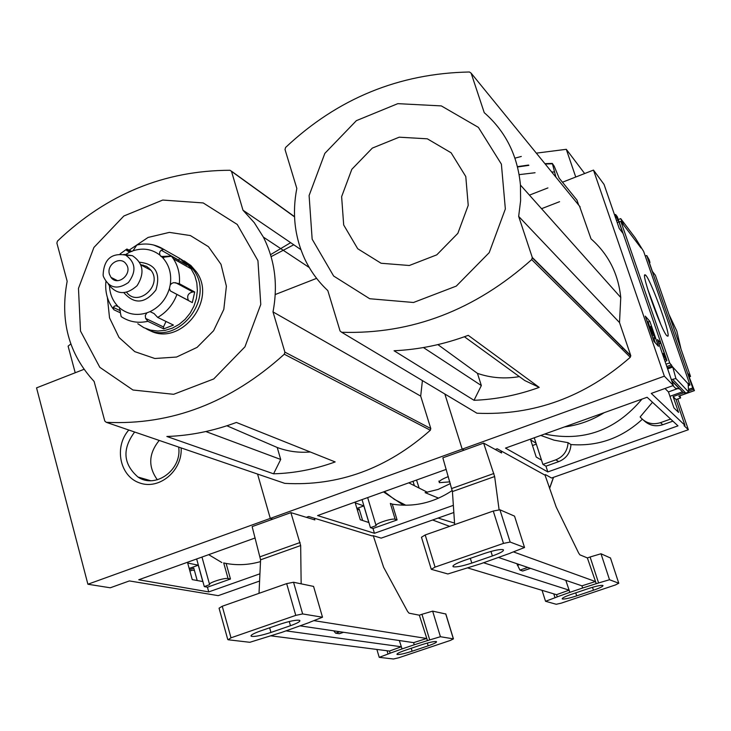 <?xml version="1.0" encoding="UTF-8"?>
<svg xmlns="http://www.w3.org/2000/svg" width="731" height="731" viewBox="0 0 731 731"><rect width="100%" height="100%" fill="white"/><g stroke="black" fill="none" stroke-linecap="round" stroke-linejoin="round"><path stroke-width="1.1" d="M260.501 561.6C249.015 564.926 237.557 565.538 226.117 563.446L223.704 562.925L228.063 578.55L230.475 579.016L207.449 587.185L204.296 586.618L196.657 558.968M202.798 581.556L198.275 565.191L187.684 563.025L192.244 579.61L202.798 581.556M207.449 587.185L208.755 591.909L138.735 579.765L255.165 537.97M226.117 563.446L230.475 579.016M259.925 573.798L208.755 591.909M677.756 398.952L688.364 429.727L684.052 425.661L684.956 425.341L651.266 393.415L673.352 385.484L664.36 376.182L462.193 449.154L444.85 394.009L462.193 449.154L464.13 450.15L462.193 449.154L270.287 518.407L257.559 474.063L270.287 518.407L272.846 519.138L270.287 518.407L87.894 584.233L110.262 587.788L129.369 580.926L218.231 595.646L259.596 581.044M189.174 568.444L198.275 565.191M197.196 580.524L193.779 568.115L189.503 569.65M87.894 584.233L36.55 387.869L83.928 369.347M194.428 570.472L192.463 570.089L189.877 571.012M208.673 554.655L221.849 562.55M128.793 430.02C113.844 446.869 119.72 476.292 139.584 482.917C159.212 490.273 182.595 470.7 181.142 447.92M75.211 372.755L68.102 346.156L70.797 343.972M159.23 440.427C148.576 453.595 147.954 466.716 157.357 479.792M134.632 432.021C122.059 449.017 123.155 464.021 137.949 477.014C155.447 489.267 182.138 469.786 178.684 447.08M204.296 586.618L209.614 584.645C207.193 583.219 224.326 577.554 228.063 578.55M452.288 490.501C433.565 502.91 413.572 507.451 392.291 504.134L390.345 503.412L395.151 519.275L397.088 519.942L373.002 528.486L370.443 527.663L362.037 499.602M368.826 522.519L363.846 505.907L355.239 502.901L360.264 519.732L368.826 522.519M373.002 528.486L374.446 533.283L317.583 515.565L446.221 469.384M392.291 504.134L397.088 519.942M453.357 505.349L374.446 533.283M306.353 517.338L308.729 516.488L372.216 535.933L373.057 535.64L381.189 538.135L453.841 512.495M356.874 508.401L363.846 505.907M362.622 520.499L359.159 508.931L357.751 509.443M438.609 498.158L425.122 492.648L438.134 489.423L450.369 483.566M275.249 294.529L316.614 278.356M271.119 256.645L293.761 244.775M273.577 473.816L166.86 436.48C190.261 435.685 213.434 431.007 236.378 422.454L335.163 461.928C314.897 469.284 294.365 473.24 273.577 473.816L280.704 459.461L277.223 447.491C287.758 451.429 298.76 452.928 310.246 451.977M277.223 447.491L226.902 425.78M280.704 459.461L205.84 431.537M422.417 380.586L420.69 396.111L430.797 428.567L430.34 430.248C387.001 468.662 338.48 486.371 284.77 483.365L284.112 483.145M231.535 171.447L242.975 210.199L254.251 222.653L263.361 237.091C274.92 259.998 278.136 284.935 273.001 311.899L284.88 352.132L284.295 354.224C230.64 402.717 171.301 425.415 106.269 422.317L104.789 421.056L94.125 381.445C68.796 354.06 59.805 320.671 67.161 281.271L56.881 243.085L57.457 241.102C106.863 194.09 164.384 170.487 230.009 170.277L294.538 216.869M300.898 249.636L242.975 210.199M420.69 396.111L273.001 311.899M80.501 331.052L78.473 288.389L93.906 247.462L123.859 216.001L162.748 200.056L203.191 202.935L237.246 224.454L257.942 260.684L260.766 304.471L244.949 346.832L213.717 378.96L173.631 394.301L132.96 390.007L99.818 367.318L80.501 331.052M129.314 250.02L148.101 237.438L169.382 232.385L190.407 235.574L208.426 246.676L221 264.32L226.391 286.205L223.814 309.396L213.58 330.75L197.087 347.38L176.573 357.039L154.844 358.501L134.787 351.648L119.016 337.466L109.54 317.894L107.384 297.48M432.597 519.997L449.675 526.357M438.079 518.06L454.554 523.094M383.501 491.899L403.558 505.222M384.314 491.607L394.457 499.419L405.86 505.249M427.434 492.283L408.766 482.825M270.525 254.671L290.646 242.665M367.666 497.583L376.017 525.379M370.443 527.663L376.099 525.662C374.053 523.981 392.181 517.904 395.151 519.275M449.876 481.857L439.404 482.661C438.436 481.354 441.414 479.326 448.331 476.594M137.812 323.723L143.815 327.643L150.559 330.129L157.768 331.052L165.133 330.375L172.352 328.128L179.113 324.39L185.135 319.319L190.161 313.124L193.98 306.079L196.411 298.467L197.379 290.618L196.822 282.87L194.775 275.541L190.627 267.93L184.715 261.661L178.547 257.741M131.991 251.482L126.883 249.024L126.536 249.819L130.502 251.976M170.195 285.035L171.721 283.39L173.804 282.614L179.36 283.701L194.711 291.989L192.317 302.607L170.387 290.947L169.418 288.462L170.195 285.035C171.849 274.061 169.245 264.832 162.364 257.349L171.493 256.27L187.026 265.079L179.716 258.409L163.753 249.381L161.158 250.176L178.629 260.099L178.008 261.415M166.01 321.457L163.47 326.949L163.735 328.886L173.448 325.076L157.713 317.428L154.04 313.544L150.019 311.625C159.687 306.901 166.156 299.18 169.418 288.462M163.735 328.886L147.845 321.311L145.624 318.414L145.277 315.472L146.894 312.859L150.019 311.625M120.414 312.831L113.835 309.734L113.332 307.431L114.31 306.198L116.028 305.686L119.317 307.248L121.163 316.614C129.159 321.914 138.049 323.477 147.845 321.311M113.159 308.866C107.484 301.099 105.045 292.19 105.849 282.12L105.904 281.718M136.779 245.04L133.042 250.788L129.944 252.04L126.701 250.505L126.536 249.819M162.364 257.349L160.327 255.722L159.614 253.995L159.76 251.976L161.158 250.176M148.603 329.864C179.113 348.139 218.094 300.898 196.319 271.768L190.91 265.536L184.203 260.921M145.981 328.639C176.564 346.969 215.663 299.582 193.834 270.36L187.858 263.626L180.365 258.856M172.077 256.38L171.511 256.298M169.967 256.124L161.021 256.517M143.148 265.024L142.371 265.7M148.95 268.003L147.973 268.716M150.157 269.2L149.581 269.575M123.932 292.747C134.477 304.626 145.14 303.703 155.922 289.979C160.875 273.23 155.465 263.992 139.676 262.246M126.627 292.309C137.931 307.65 162.858 285.437 151.125 270.406L146.639 266.376L140.882 264.695M108.398 284.313C116.668 294.867 126.235 295.324 137.108 285.675C144.902 273.111 143.34 263.123 132.402 255.695L123.822 254.434M103.455 276.638C109.01 288.142 117.326 290.106 128.409 282.531C136.596 271.448 135.674 262.301 125.641 255.092C111.331 252.698 103.82 259.368 103.108 275.103L103.455 276.638M109.449 274.226L111.011 277.387C117.837 287.082 133.435 273.284 126.088 264.01C120.551 255.512 106.214 264.339 109.449 274.226M179.716 258.409L178.629 260.099M194.711 291.989L192.847 291.952C188.15 293.076 186.67 295.891 188.397 300.404L188.58 300.651M357.121 509.224L359.488 510.028M314.321 518.197L314.869 519.924L290.892 512.632L300.669 545.545L301.154 583.831M227.734 639.442L219.062 608.192L222.242 606.246L286.662 583.621L293.533 582.251L313.562 586.408L322.508 617.22L309.633 622.3M314.083 620.665L426.676 638.492L427.507 640.639L419.338 615.191L409.058 613.181L407.587 611.445L383.611 567.247L373.276 535.704M440.427 636.719L432.642 611.134L421.961 614.296L429.709 639.899L440.427 636.719L453.448 638.876L450.47 640.393L398.633 657.809L393.424 658.996L379.225 657.343L390.19 653.222L389.431 651.056L271.128 635.86M281.042 632.589L249.838 642.293L228.099 639.762L231.005 637.816L295.772 615.374L302.652 613.939L322.508 617.22M290.892 512.632L252.14 526.612L260.583 559.809L259.021 593.325M309.661 622.392L281.06 632.635M426.676 638.492L413.609 642.64L414.258 644.779L427.361 640.621M413.609 642.64L300.359 625.9M412.12 651.22L428.174 645.82C434.232 643.719 437.001 642.311 436.48 641.608C434.269 641.251 429.252 642.33 421.412 644.833L405.184 650.307C399.208 652.381 396.494 653.77 397.024 654.455C399.254 654.802 404.289 653.724 412.12 651.22L411.233 648.269M399.336 640.53L402.05 648.927L414.258 644.779M402.05 648.927L390.034 653.203M429.709 639.899L427.507 640.639M389.431 651.056L401.346 646.78L401.986 648.918M270.954 632.443L290.463 625.709C297.581 623.15 300.669 621.368 299.728 620.363C296.521 619.714 289.96 620.994 280.064 624.192L260.309 631.027C253.319 633.549 250.285 635.294 251.226 636.262C254.479 636.911 261.058 635.641 270.954 632.443L269.638 627.801M421.961 614.296L419.338 615.191M432.642 611.134L445.846 614.013M401.346 646.78L286.049 630.871M376.885 649.448L379.225 657.343M387.055 650.754L388.015 653.953M339.659 633.576L343.479 632.269M333.701 630.826L335.639 633.183L339.275 633.713M681.036 349.135L676.815 331.052L668.966 314.385M677.984 425.862L547.821 471.924L505.505 448.103L647.099 397.271L677.984 425.862M495.225 449.474L497.217 448.761L544.641 474.958L545.518 474.647L551.567 478.01L688.364 429.727M529.436 195.131L547.912 187.913M562.468 182.22L593.481 170.085L604.044 184.404L619.239 228.483L622.812 233.116L618.947 221.904L616.023 216.275L615.584 214.485L617.302 216.687L666.562 359.488L666.919 360.721L665.055 361.397M559.571 201.692L541.534 208.701M536.207 457.03L541.507 460.11L536.024 443.205L530.679 439.934L536.207 457.03M532.488 445.526L536.335 444.146M666.818 335.748L667.906 336.205C670.747 333.875 648.689 274.509 645.126 274.893C640.502 272.078 661.217 330.266 666.818 335.748M620.692 218.615L635.239 237.886L643.655 251.437L689.991 385.027L688.438 383.327L688.876 384.597L672.748 367.063L669.715 362.932L620.847 221.365L623.744 225.175L620.692 218.615L618.289 219.538M641.05 248.01L623.744 225.175M684.956 425.341L676.074 399.555L680.616 397.938L678.843 396.129L694.377 390.573L692.723 388.006L646.734 255.503L649.247 259.98L649.978 262.53L648.781 261.004L652.39 271.402L655.378 275.276L690.53 376.465L687.798 373.413L694.377 390.573M689.041 377.004L690.53 376.465M679.876 395.809L680.616 397.938M688.876 384.597L688.191 384.844M678.523 388.307L668.445 391.926L673.955 407.944L678.551 412.394L673.105 396.586L683.522 392.858M688.575 391.048L693.262 389.367M669.952 396.303L682.443 391.834M688.492 389.669L692.833 388.115M667.275 367.857L671.935 366.176M666.818 366.523L671.469 364.842M667.641 368.917L672.748 367.063L675.919 378.548L671.332 379.627M688.127 383.775L688.639 392.072L685.769 393.095L683.403 392.748L671.807 381.015M672.959 385.621L675.545 388.289L679.309 388.837M593.481 170.085L664.36 376.182M666.919 360.721L664.333 356.399L663.52 353.429L664.771 354.773L660.787 343.195L657.516 339.54L673.352 385.484M649.877 321.402L658.457 346.311L653.953 341.34L645.272 316.13L649.877 321.402L648.123 322.051L649.393 325.752M689.991 385.027L688.246 385.666M688.474 389.349L692.723 388.006M646.734 255.503L645.254 256.042M665.996 364.148L669.715 362.932M620.847 221.365L619.13 221.996M464.413 336.753L524.739 380.522L539.204 387.384C517.804 395.142 496.084 399.446 474.026 400.296L481.345 385.548L477.453 373.367C490.903 378 504.865 379.078 519.348 376.611M539.204 387.384L468.251 335.346C443.827 344.456 419.101 349.592 394.055 350.752L474.026 400.296M477.453 373.367L437.878 344.603M481.345 385.548L423.441 347.554M604.19 412.677C591.854 420.398 578.605 425.15 564.46 426.941M540.776 435.438L554.071 440.163L568.069 442.666C567.53 450.926 563.437 456.656 555.798 459.845L542.914 464.423L545.956 466.168L547.821 471.924M542.914 464.423L541.507 460.11M536.024 443.205L534.27 437.778M568.069 442.666L570.957 444.558C570.418 452.772 566.361 458.456 558.758 461.626L545.956 466.168M672.885 421.147L662.779 424.729C655.533 426.95 649.219 425.543 643.837 420.48M570.957 444.558C597.967 446.577 621.752 438.143 642.321 419.274M578.669 205.064L576.978 200.12L559.114 178.09L554.18 166.138L552.353 163.479L555.916 177.167M554.162 171.977L551.695 171.977M535.074 172.735L519.138 174.645M579.5 206.087L591.013 238.854C608.393 254.196 618.307 273.75 620.756 297.499L619.513 322.563L630.743 355.558L630.286 357.276C584.983 397.006 533.868 415.656 476.959 413.225L475.79 412.531M669.02 314.558L676.815 331.052L680.972 348.961M471.139 73.173L484.242 112.665C505.56 131.315 517.63 155.447 520.445 185.053L520.609 200.696L518.663 216.394L532.278 257.44L531.693 259.606C474.958 310.2 411.617 334.423 341.679 332.276L340.07 331.006L327.808 290.591C318.04 281.472 310.3 270.826 304.589 258.628C294.593 236.561 292.007 213.16 296.823 188.434L285.017 149.508L285.593 147.461C337.649 98.511 398.943 73.356 469.476 71.994L471.139 73.173L580.122 206.855M619.513 322.563L518.663 216.394M312.155 239.183L309.103 195.524L324.847 153.364L356.372 120.652L397.81 103.656L441.323 105.904L478.385 127.368L501.393 164.146L505.349 208.975L489.203 252.661L456.281 286.104L413.499 302.488L369.703 298.732L333.638 276.026L312.155 239.183M343.689 224.984L341.624 196.676L351.83 169.3L372.326 148.101L399.217 137.19L427.324 138.808L451.118 152.797L465.784 176.536L468.224 205.338L457.853 233.344L436.772 254.854L409.323 265.499L381.098 263.261L357.715 248.75L343.689 224.984M652.491 402.26L640.137 416.953C645.564 423.167 652.344 425.076 660.477 422.673L662.779 424.729M641.973 399.108C615.657 430.477 583.228 442.118 544.686 434.04M670.638 419.064L660.477 422.673M514.935 158.161L521.304 156.461M536.335 153.144L566.287 149.307L584.663 173.539M566.287 149.307L575.745 177.03M584.727 309.697L584.846 310.163M591.827 316.779L591.982 317.263M660.65 324.016L647.611 288.864M653.98 339.074L655.259 342.784M653.34 332.313L655.223 338.617L649.786 327.424L652.143 335.2L648.068 323.358L653.934 335.465L650.764 326.419L653.34 332.313M649.859 326.748L650.764 326.419M650.965 329.096L651.604 328.868M652.07 335.894L652.591 335.703M655.223 338.617L653.459 339.266L653.066 338.773M646.789 320.534L648.123 322.051M617.202 222.571L618.947 221.904M658.996 343.844L660.787 343.195M668.445 391.926L665 388.481M676.074 399.555L673.105 396.586M688.639 392.072L675.919 378.548M626.01 350.834L626.165 351.3M500.836 450.762L501.603 452.973L483.63 443.114L494.64 476.539L499.09 509.69M431.199 569.029L421.476 537.248L425.204 534.955L493.27 511.042L499.922 509.781L514.542 516.141L524.538 547.51L510.476 553.02M513.555 551.932L595.436 581.547L596.286 583.74L587.368 557.917L579.866 554.829L578.614 552.974L556.19 507.04L544.942 474.858M609.517 579.729L601.001 553.76L590.109 556.985L598.588 582.963L609.517 579.729L618.792 583.237L615.401 584.955L561.28 603.139L556.209 604.272L545.545 601.284L557.287 596.889L556.51 594.678L467.822 567.969M480.075 563.948L447.875 573.963L431.281 569.312L435.055 567.11L503.495 543.389L510.156 542.055L524.538 547.51M483.63 443.114L442.84 457.825L452.425 491.561L454.655 524.611M510.512 553.111L480.084 563.994M595.436 581.547L581.94 585.833L582.644 588.007L596.185 583.703M581.94 585.833L498.697 557.525M576.695 595.866L593.462 590.228C600.325 587.825 603.477 586.225 602.92 585.43C600.845 585.083 596.048 586.125 588.528 588.546L571.569 594.266C564.798 596.633 561.7 598.205 562.267 598.981C564.359 599.329 569.166 598.287 576.695 595.866L575.726 592.859M565.803 580.341L569.869 592.348L582.644 588.007M569.869 592.348L557.168 596.861M598.588 582.963L596.286 583.74M556.51 594.678L569.12 590.164L569.824 592.329M471.806 563.071L492.383 555.962C500.726 552.947 504.353 550.854 503.275 549.685C500.278 549.072 494.101 550.297 484.717 553.367L463.847 560.586C455.651 563.564 452.105 565.62 453.183 566.744C456.208 567.366 462.412 566.141 471.806 563.071L470.325 558.347M590.109 556.985L587.368 557.917M601.001 553.76L610.495 558.018M569.12 590.164L483.538 562.751M542.046 590.328L545.545 601.284M553.787 593.864L555.003 597.666M522.903 570.902L530.45 568.316M516.844 563.692L519.942 570.098L522.638 570.993M416.533 480.039L419.128 488.07M413.033 481.3L414.358 485.658M430.797 428.567L284.88 352.132M430.34 430.248L284.295 354.224M284.77 483.365L106.269 422.317M549.548 488.281L553.44 477.343M164.173 249.545L153.693 245.013M179.36 283.701C180.137 274.408 178.154 266.111 173.411 258.811L171.593 256.325M157.713 317.428C166.686 312.192 173.083 304.562 176.911 294.52M119.902 308.153C127.788 314.376 136.788 315.947 146.894 312.859M109.476 286.04C109.878 293.908 112.583 300.551 117.59 305.978M129.944 252.04L125.056 254.845M160.025 255.192C152.039 249.079 143.048 247.608 133.042 250.788M113.332 307.431L120.514 310.83M145.624 318.414L163.47 326.949M175.577 282.659L192.847 291.952M260.163 556.739L300.112 542.512M260.583 559.809L300.669 545.545M222.242 606.246L231.005 637.816M286.662 583.621L295.772 615.374M293.533 582.251L302.652 613.939M445.7 613.839L453.348 638.848M289.257 621.505L290.463 625.709M427.333 643.042L428.174 645.82M335.639 633.183L339.869 631.739M552.298 163.799L545.198 164.018M528.842 165.37L517.53 166.988M552.252 163.479L544.96 163.726M528.614 165.105L517.457 166.723M630.743 355.558L532.278 257.44M630.286 357.276L531.693 259.606M476.959 413.225L341.679 332.276M555.798 459.845L558.758 461.626M652.326 332.02L652.893 331.81M652.856 338.161L654.537 337.539M616.516 220.598L617.622 220.177M615.465 217.555L616.343 217.217M615.146 216.614L616.023 216.275M649.356 262.676L649.896 262.475M664.461 359.698L665.594 359.286M663.437 356.728L664.333 356.399M663.108 355.759L664.004 355.43M685.769 393.095L672.94 379.617M683.403 392.748L671.615 380.449M451.813 488.472L493.873 473.496M452.425 491.561L494.64 476.539M425.204 534.955L435.055 567.11M493.27 511.042L503.495 543.389M499.922 509.781L510.156 542.055M610.431 557.863L618.773 583.237L610.44 557.863M490.967 551.43L492.383 555.962M592.512 587.295L593.462 590.228M517.393 565.337L519.522 564.606M519.942 570.098L527.791 567.42M189.896 571.057L192.545 570.107M150.549 480.687L137.949 477.014M201.975 557.059L209.505 584.224M294.529 216.668L231.416 171.145M309.286 267.555L263.361 237.091M549.602 488.427L553.55 477.306M438.902 481.062L439.157 481.884M191.339 268.953L173.411 258.811L171.493 256.27M120.122 253.895L126.883 249.024M136.587 245.095C146.346 242.774 155.401 244.2 163.753 249.381M196.319 271.768L193.834 270.36M151.125 270.406L140.982 264.96M125.641 255.092L132.402 255.695M117.426 280.631L111.011 277.387M160.327 255.722L163.753 257.641M126.701 250.505L129.497 252.031M170.387 290.947L188.397 300.404M445.8 613.876L453.448 638.876M251.035 635.605L251.226 636.262M339.476 633.695L343.588 632.288M552.27 163.415L544.915 163.662M528.568 165.042L517.438 166.65M630.826 355.942L532.378 257.924M620.756 297.499L520.445 185.053M621.633 348.696L623.26 348.102M666.773 335.693L667.906 336.205M644.632 275.962L645.126 274.893M614.552 214.887L615.584 214.485M649.384 262.758L649.978 262.53M662.432 353.822L663.52 353.429M678.898 396.156L694.432 390.61M452.946 565.986L453.183 566.744M522.784 570.993L530.523 568.352"/></g></svg>
